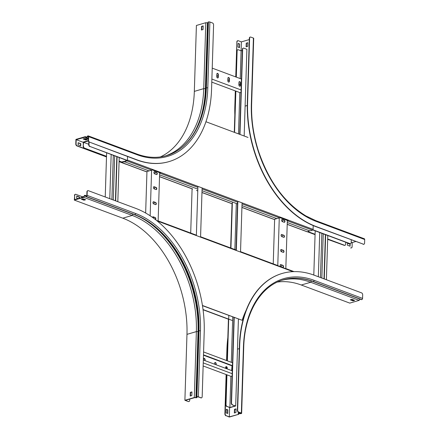 <?xml version="1.0" encoding="UTF-8"?>
<svg xmlns="http://www.w3.org/2000/svg" width="439" height="439" viewBox="0 0 439 439"><rect width="100%" height="100%" fill="white"/><g stroke="black" fill="none" stroke-linecap="round" stroke-linejoin="round"><path stroke-width="0.66" d="M200.568 237.148L202.116 187.93M196.37 235.578L197.912 186.361M190.702 233.049L192.09 188.759M232.033 365.687L231.633 370.576M232.099 376.146L231.172 376.415L203.142 365.95M232.264 370.812L203.328 360.007M232.176 373.699L203.241 362.894M214.934 362.548A1.13 0.746 -106.3 0 1 215.884 363.947L215.862 364.688M225.992 366.68A1.13 0.746 -106.3 0 1 226.947 368.074L226.925 368.82M203.872 358.422A1.13 0.746 -106.3 0 1 204.826 359.815L204.799 360.562M232.516 362.762L203.581 351.957M232.429 365.649L203.493 354.844M232.423 365.83L203.487 355.03M203.482 355.195L231.781 365.758M216.136 364.793L216.164 363.865A1.13 0.746 73.7 0 0 215.066 362.488A1.13 0.746 73.7 0 0 214.6 363.278L214.572 364.205M227.193 368.919L227.226 367.992A1.13 0.746 73.7 0 0 226.129 366.62A1.13 0.746 73.7 0 0 225.662 367.41L225.63 368.337M205.073 360.66L205.101 359.733A1.13 0.746 73.7 0 0 204.003 358.361A1.13 0.746 73.7 0 0 203.537 359.151L203.509 360.079M241.016 92.415L240.089 92.689L211.785 82.12M240.182 84.392L238.893 83.909M229.125 80.26L227.83 79.783M218.062 76.134L216.767 75.651M240.177 84.573L238.887 84.096M229.114 80.447L227.825 79.964M218.057 76.315L216.762 75.832M241.434 79.036L212.224 68.133M227.803 80.71A1.13 0.746 73.7 0 0 228.9 82.082A1.13 0.746 73.7 0 0 229.367 81.292L229.443 78.861A1.13 0.746 73.7 0 0 228.346 77.489A1.13 0.746 73.7 0 0 227.879 78.279L227.803 80.71M238.865 84.837A1.13 0.746 73.7 0 0 239.963 86.214A1.13 0.746 73.7 0 0 240.429 85.424L240.506 82.993A1.13 0.746 73.7 0 0 239.403 81.616A1.13 0.746 73.7 0 0 238.937 82.406L238.865 84.837M241.093 89.973L211.883 79.069M216.74 76.578A1.13 0.746 73.7 0 0 217.837 77.95A1.13 0.746 73.7 0 0 218.304 77.16L218.381 74.734A1.13 0.746 73.7 0 0 217.283 73.357A1.13 0.746 73.7 0 0 216.817 74.147L216.74 76.578M228.209 77.549A1.13 0.746 -106.3 0 1 229.163 78.943L229.087 81.374A1.13 0.746 -106.3 0 1 228.757 82.104M239.271 81.676A1.13 0.746 -106.3 0 1 240.226 83.07L240.149 85.501A1.13 0.746 -106.3 0 1 239.815 86.231M217.151 73.417A1.13 0.746 -106.3 0 1 218.101 74.811L218.024 77.242A1.13 0.746 -106.3 0 1 217.695 77.972M236.303 77.116L237.126 50.869A1.613 1.065 73.7 0 1 237.79 49.739A1.613 1.065 73.7 0 1 238.289 49.772L241.104 50.82L242.333 50.463M226.947 374.835L226.014 404.506A1.613 1.065 73.7 0 0 227.084 406.443L229.888 407.672L235.688 405.976L232.324 404.906A1.613 1.065 -106.3 0 1 231.254 402.969L231.534 402.887A1.613 1.065 73.7 0 0 232.604 404.824M232.324 404.906L235.139 405.96L229.899 407.491L230.876 376.305M227.084 406.443L229.899 407.491M239.968 134.444L242.646 49.256A1.613 1.065 73.7 0 1 243.31 48.125A1.613 1.065 73.7 0 1 243.81 48.153L246.894 49.305L244.172 136.013M242.646 49.256L242.366 49.338L239.699 134.339M237.565 202.181L236.061 249.983M233.943 317.419L231.254 402.969M242.366 49.338A1.613 1.065 -106.3 0 1 243.036 48.208A1.613 1.065 -106.3 0 1 243.179 48.18M237.872 201.281L236.325 250.499M234.217 317.518L231.534 402.887M242.07 202.851L240.523 252.068M238.415 319.087L235.688 405.976M226.804 406.519A1.613 1.065 -106.3 0 1 225.734 404.588L226.014 404.506M237.126 50.869L236.846 50.951L236.028 77.017L236.857 41.919L235.754 76.913M235.315 90.906L234.832 106.326L235.589 91.005L234.289 132.32M232.044 203.674L230.656 247.964M203.054 309.747L228.417 319.213L227.111 360.743M226.897 367.624L226.859 368.793M226.672 374.736L225.734 404.588M236.846 50.951A1.613 1.065 -106.3 0 1 237.51 49.821A1.613 1.065 -106.3 0 1 237.653 49.799M235.858 91.109L234.563 132.424M232.374 202.022L230.93 248.068M228.807 315.498L227.386 360.847M231.315 362.312L232.741 316.969M234.86 249.533L236.308 203.493M238.498 133.89L239.793 92.58M240.001 86.044L240.045 84.524M240.232 78.586L241.384 41.886L238.3 40.734A1.613 1.065 73.7 0 0 237.795 40.706A1.613 1.065 73.7 0 0 237.131 41.837M88.288 140.612L83.322 142.066L83.19 146.258L83.591 142.346L88.349 140.957M88.804 141.841L88.716 144.645L88.991 144.563A1.613 1.065 73.7 0 0 90.061 146.5L127.354 160.422M89.068 142.093L88.991 144.563M90.061 146.5L127.272 160.575M152.064 169.833L160.334 172.917M89.781 146.577A1.613 1.065 -106.3 0 1 88.716 144.645M152.146 169.679L160.416 172.763M83.47 146.176A1.613 1.065 73.7 0 0 84.54 148.113L106.507 156.498M119.095 161.201L121.581 162.128M84.261 148.195A1.613 1.065 -106.3 0 1 83.19 146.258M84.54 148.113L106.512 156.317M119.101 161.014L121.768 162.013M88.727 144.266L83.591 142.346M116.812 156.668L115.424 200.793M117.087 156.772L115.698 200.892M119.21 157.563L117.822 201.682M106.622 152.865L105.234 196.985M111.166 154.561L109.777 198.68M113.289 155.351L111.901 199.476M113.284 199.992L114.667 155.867M81.605 197.583A1.613 1.065 -106.3 0 1 82.236 196.776A1.613 1.065 -106.3 0 1 82.378 196.749M83.619 196.946L83.015 196.721A1.613 1.065 73.7 0 0 82.51 196.694A1.613 1.065 73.7 0 0 81.884 197.501M146.955 171.512L145.649 213.03M151.598 170.156L150.16 215.796M155.96 189.544A1.13 0.746 73.7 0 0 156.311 189.566A1.13 0.746 73.7 0 0 156.761 188.523A1.13 0.746 73.7 0 0 156.026 187.42L154.237 186.751A1.13 0.746 73.7 0 0 153.886 186.729A1.13 0.746 73.7 0 0 153.436 187.771A1.13 0.746 73.7 0 0 154.171 188.874L155.96 189.544M156.432 174.508A1.13 0.746 73.7 0 0 156.783 174.524A1.13 0.746 73.7 0 0 157.233 173.487A1.13 0.746 73.7 0 0 156.498 172.379L154.709 171.709A1.13 0.746 73.7 0 0 154.363 171.693A1.13 0.746 73.7 0 0 153.908 172.73A1.13 0.746 73.7 0 0 154.643 173.839L156.432 174.508M159.653 172.664L158.133 221.036M155.488 204.585A1.13 0.746 73.7 0 0 155.84 204.601A1.13 0.746 73.7 0 0 156.289 203.564A1.13 0.746 73.7 0 0 155.554 202.456L153.765 201.786A1.13 0.746 73.7 0 0 153.414 201.77A1.13 0.746 73.7 0 0 152.964 202.807A1.13 0.746 73.7 0 0 153.699 203.916L155.488 204.585M155.466 219.599A1.13 0.746 73.7 0 0 155.807 218.518A1.13 0.746 73.7 0 0 155.082 217.497L153.293 216.828A1.13 0.746 73.7 0 0 152.942 216.806A1.13 0.746 73.7 0 0 152.498 217.398M153.628 218.216L153.666 217.151M154.078 204.058L154.138 202.11M154.55 189.017L154.61 187.074M155.022 173.981L155.082 172.033M153.754 186.794A1.13 0.746 -106.3 0 1 153.963 186.833L155.746 187.497A1.13 0.746 -106.3 0 1 156.465 188.496A1.13 0.746 -106.3 0 1 156.163 189.582M154.226 171.753A1.13 0.746 -106.3 0 1 154.435 171.792L156.218 172.461A1.13 0.746 -106.3 0 1 156.937 173.46A1.13 0.746 -106.3 0 1 156.635 174.546M153.282 201.83A1.13 0.746 -106.3 0 1 153.485 201.869L155.274 202.538A1.13 0.746 -106.3 0 1 155.993 203.537A1.13 0.746 -106.3 0 1 155.691 204.623M152.81 216.871A1.13 0.746 -106.3 0 1 153.013 216.91L154.802 217.574A1.13 0.746 -106.3 0 1 155.488 218.435A1.13 0.746 -106.3 0 1 155.368 219.522M320.47 277.53L321.858 233.318M318.346 276.735L319.74 232.522M313.803 275.039L315.191 230.826M326.391 279.742L327.785 235.529M324.273 278.946L325.661 234.733M323.998 278.847L325.387 234.635M323.241 233.833L321.853 278.046M327.675 238.981L344.511 245.264A1.613 1.065 73.7 0 0 345.01 245.291A1.613 1.065 73.7 0 0 345.674 244.161L345.734 242.229M350.388 243.705A1.613 1.065 -106.3 0 1 350.256 243.76A1.613 1.065 -106.3 0 1 349.751 243.733L350.031 243.65A1.613 1.065 73.7 0 0 350.531 243.678A1.613 1.065 73.7 0 0 351.195 242.547L351.282 239.853M279.808 217.618L287.732 220.576M312.87 229.959L349.751 243.733M279.906 217.47L288.176 220.554M312.969 229.811L350.031 243.65M344.867 245.319A1.613 1.065 -106.3 0 1 344.73 245.374A1.613 1.065 -106.3 0 1 344.231 245.346L344.511 245.264M307.547 231.649L315.081 234.459L307.547 231.649M327.664 239.343L344.231 245.346M307.821 231.567L315.087 234.278M282.76 219.796L282.7 221.739M282.288 234.838L282.228 236.78M281.816 249.873L281.756 251.816M281.344 264.915L281.284 266.857M285.816 268.706L287.336 220.427M281.448 249.55A1.13 0.746 73.7 0 0 281.097 249.533A1.13 0.746 73.7 0 0 280.642 250.57A1.13 0.746 73.7 0 0 281.383 251.679L283.166 252.343A1.13 0.746 73.7 0 0 283.517 252.365A1.13 0.746 73.7 0 0 283.973 251.322A1.13 0.746 73.7 0 0 283.232 250.219L281.169 249.632L282.957 250.301A1.13 0.746 -106.3 0 1 283.676 251.3A1.13 0.746 -106.3 0 1 283.374 252.387M280.976 264.591A1.13 0.746 73.7 0 0 280.625 264.569A1.13 0.746 73.7 0 0 280.17 265.611A1.13 0.746 73.7 0 0 280.905 266.714L282.694 267.384A1.13 0.746 73.7 0 0 283.045 267.4A1.13 0.746 73.7 0 0 283.495 266.363A1.13 0.746 73.7 0 0 282.76 265.255L280.697 264.673L282.486 265.337A1.13 0.746 -106.3 0 1 283.199 266.336A1.13 0.746 -106.3 0 1 282.897 267.422M277.777 265.557L279.275 217.903M281.92 234.514A1.13 0.746 73.7 0 0 281.569 234.492A1.13 0.746 73.7 0 0 281.119 235.534A1.13 0.746 73.7 0 0 281.854 236.637L283.638 237.307A1.13 0.746 73.7 0 0 283.989 237.323A1.13 0.746 73.7 0 0 284.445 236.286A1.13 0.746 73.7 0 0 283.709 235.178L281.64 234.596L283.429 235.26A1.13 0.746 -106.3 0 1 284.148 236.259A1.13 0.746 -106.3 0 1 283.846 237.345M282.392 219.473A1.13 0.746 73.7 0 0 282.041 219.456A1.13 0.746 73.7 0 0 281.591 220.493A1.13 0.746 73.7 0 0 282.326 221.602L284.115 222.266A1.13 0.746 73.7 0 0 284.461 222.288A1.13 0.746 73.7 0 0 284.916 221.245A1.13 0.746 73.7 0 0 284.181 220.142L282.392 219.473L283.901 220.224A1.13 0.746 -106.3 0 1 284.62 221.223A1.13 0.746 -106.3 0 1 284.318 222.31M273.234 263.861L274.633 219.259M232.626 320.602L203.032 309.55M277.892 265.683A0.708 0.477 110.5 0 1 278.337 265.913L286.607 269.003A0.708 0.477 -69.5 0 0 286.162 268.767L286.063 268.8M156.525 220.438L158.808 221.289A0.708 0.477 -69.5 0 0 158.364 221.053L158.265 221.086M246.295 309.896A97.266 64.319 73.7 0 0 242.169 320.3L202.467 305.665M202.434 305.467L242.169 320.3M126.992 160.471L125.411 160.948L125.4 161.311A1.613 0.538 -178.2 0 0 124.906 161.678A1.613 0.538 -178.2 0 0 125.356 162.068L149.035 170.908L125.356 162.068A1.613 0.538 -178.2 0 0 123.079 161.991L121.57 162.43A0.708 0.477 -69.5 0 1 121.345 162.425L146.138 171.682A0.708 0.477 110.5 0 0 146.363 171.687L121.57 162.43M123.079 161.991L123.09 161.623L121.581 162.068M313.21 225.575L313.089 229.367A0.708 0.477 110.5 0 1 312.563 230.184L311.053 230.623A1.613 0.538 -178.2 0 1 308.776 230.546L287.271 222.518L308.776 230.546A1.613 0.538 -178.2 0 1 309.226 230.936A1.613 0.538 -178.2 0 1 308.732 231.304L307.223 231.743A0.708 0.477 110.5 0 1 306.998 231.737L287.21 224.351M121.082 161.942A0.708 0.477 -69.5 0 0 121.345 162.425M274.627 219.505L274.26 219.368M287.315 221.058L287.764 220.927A0.708 0.477 -69.5 0 0 288.231 220.427L279.967 217.343A0.708 0.477 110.5 0 1 279.5 217.837L274.161 219.401A0.708 0.477 110.5 0 1 273.936 219.396L241.927 207.444M146.944 171.836L146.461 171.66M159.637 173.312L159.972 173.213A0.708 0.477 -69.5 0 0 160.438 172.714L152.168 169.63A0.708 0.477 110.5 0 1 151.702 170.123L146.363 171.687M276.828 218.622L241.982 205.611L276.828 218.622M237.51 203.937L202.028 190.691L237.51 203.937M197.83 189.121L159.587 174.848L197.83 189.121M123.09 161.623A1.613 0.538 1.8 0 1 124.912 161.579M125.4 161.311L126.909 160.872A0.708 0.477 -69.5 0 0 127.442 160.054L127.551 156.509M159.648 172.944L160.054 172.812M287.325 220.691L287.781 220.559M124.906 161.678L124.917 161.311A1.613 0.538 1.8 0 1 125.411 160.948M248.019 137.445L205.94 121.74M188.885 401.509A1.613 1.065 -106.3 0 1 188.748 401.564A1.613 1.065 -106.3 0 1 188.249 401.537L184.896 400.28L194.301 397.531L196.491 397.498L196.518 397.004A0.873 0.291 1.8 0 1 196.787 396.807L196.919 396.768A1.032 0.34 1.8 0 1 198.373 396.818L201.013 397.8A1.613 1.065 73.7 0 0 201.512 397.833A1.613 1.065 73.7 0 0 202.176 396.702L204.201 332.296A103.127 68.199 73.7 0 0 135.75 208.377L88.376 190.691A1.613 1.065 73.7 0 0 87.871 190.663A1.613 1.065 73.7 0 0 87.207 191.794L86.933 191.876A1.613 1.065 -106.3 0 1 87.597 190.745A1.613 1.065 -106.3 0 1 87.74 190.718M194.631 397.553L195.915 397.767A0.873 0.291 -178.2 0 0 196.881 397.509L197.056 396.905L198.093 396.9L201.013 397.8M188.249 401.537L185.445 400.302L194.587 397.679M188.529 401.455A1.613 1.065 73.7 0 0 189.028 401.482A1.613 1.065 73.7 0 0 189.692 400.352L189.736 399.046M82.334 196.743L75.892 194.34A1.613 1.065 73.7 0 0 75.393 194.312A1.613 1.065 73.7 0 0 74.723 195.443L74.592 199.635L83.591 197.007L84.31 195.728A0.873 0.587 110.5 0 1 85.078 195.3A0.873 0.587 110.5 0 1 85.237 195.404L85.962 196.178A0.483 0.324 -69.5 0 0 86.203 196.238L86.335 196.2A0.642 0.434 -69.5 0 0 86.818 195.459L86.933 191.876M74.723 195.443L74.306 200.08L122.794 218.183A96.684 63.94 -106.3 0 1 186.97 334.359L196.37 331.604L198.565 331.571L198.593 331.077A96.937 64.105 73.7 0 0 172.785 246.208A96.937 64.105 73.7 0 0 134.592 214.726M85.572 196.293L84.518 195.904L83.706 197.331L74.306 200.08M84.31 195.728L84.518 195.904A0.483 0.324 110.5 0 1 85.029 195.723L85.759 196.496A0.873 0.587 -69.5 0 0 85.912 196.601A0.873 0.587 -69.5 0 0 86.192 196.606L86.324 196.568A1.032 0.691 -69.5 0 0 87.098 195.377L87.207 191.794M85.078 199.547L84.003 199.86L81.868 199.059M201.369 397.855A1.613 1.065 -106.3 0 1 201.232 397.91A1.613 1.065 -106.3 0 1 200.733 397.882M190.477 395.94L190.586 392.477L191.936 392.082M79.388 198.236L79.426 196.979L76.743 195.981L76.677 198.11L78.054 198.62M83.706 197.331L132.199 215.434A96.684 63.94 -106.3 0 1 196.37 331.604L194.301 397.531M82.938 198.746L81.314 199.224L83.992 200.222L85.616 199.75L82.938 198.746M76.737 196.162L79.146 197.062L79.108 198.313M74.449 195.525A1.613 1.065 -106.3 0 1 75.113 194.395A1.613 1.065 -106.3 0 1 75.256 194.367M184.896 400.28L186.97 334.359M190.202 396.022L191.827 395.544L191.942 391.901L190.317 392.378L190.202 396.022M79.146 197.062L79.426 196.979M83.992 200.222L84.003 199.86M315.822 220.658L305.923 215.939C284.335 202.659 268.465 180.873 258.308 150.582C253.418 135.053 251.196 119.606 251.635 104.246L253.704 38.319A1.032 0.34 -178.2 0 0 253.418 38.072L250.779 37.085A1.613 1.065 73.7 0 0 250.279 37.057A1.613 1.065 73.7 0 0 249.615 38.188L247.591 102.594A103.127 68.199 73.7 0 0 316.047 226.513L363.421 244.199A1.613 1.065 73.7 0 0 363.92 244.227A1.613 1.065 73.7 0 0 364.584 243.096L364.694 239.513A1.032 0.691 110.5 0 0 364.315 238.761L315.822 220.658A1.032 0.691 110.5 0 1 316.206 221.41L364.694 239.513M249.615 38.188L249.336 38.27L247.316 102.677A103.127 68.199 73.7 0 0 315.767 226.595L363.421 244.199M241.384 41.886L249.297 39.57M234.832 106.326A103.127 68.199 73.7 0 0 234.838 114.908M307.267 231.732L315.076 234.645M350.937 247.848A1.613 1.065 73.7 0 0 351.436 247.876A1.613 1.065 73.7 0 0 352.1 246.745L352.232 242.553L351.211 242.174M355.755 241.521L352.232 242.553M363.777 244.254A1.613 1.065 -106.3 0 1 363.64 244.309A1.613 1.065 -106.3 0 1 363.141 244.282M249.336 38.27A1.613 1.065 -106.3 0 1 250.005 37.139A1.613 1.065 -106.3 0 1 250.148 37.112M246.241 43.176L246.125 46.825L247.75 46.347L247.865 42.704L246.241 43.176L247.854 42.879M239.617 43.993L238.053 43.412L237.943 47.055L239.507 47.642L239.617 43.993L239.233 47.538M350.152 244.084L347.469 243.08L347.403 245.209L350.081 246.208L350.152 244.084L349.812 246.109M347.463 243.266L349.872 244.161M351.293 247.903A1.613 1.065 -106.3 0 1 351.156 247.958A1.613 1.065 -106.3 0 1 350.657 247.931M236.857 41.919A1.613 1.065 -106.3 0 1 237.521 40.789A1.613 1.065 -106.3 0 1 237.664 40.761M238.048 43.593L239.343 44.076M246.4 46.743L246.504 43.274M361.231 299.524A0.873 0.587 -69.5 0 0 361.385 299.634A0.873 0.587 -69.5 0 0 361.665 299.639L361.796 299.601A1.032 0.691 -69.5 0 0 362.57 298.41L362.68 294.827A1.613 1.065 73.7 0 0 361.61 292.89L314.236 275.204A103.127 68.199 73.7 0 0 282.239 273.437A103.127 68.199 73.7 0 0 239.678 345.723L237.653 410.13A1.613 1.065 73.7 0 0 238.723 412.067L238.443 412.15A1.613 1.065 -106.3 0 1 237.373 410.213L237.653 410.13M277.448 282.041A96.684 63.94 -106.3 0 1 301.286 285.01L349.779 303.113L359.179 300.364L359.909 299.08M227.836 337.673A103.127 68.199 73.7 0 0 226.914 349.455L226.568 360.54M227.731 340.993A103.127 68.199 73.7 0 0 227.193 349.373L226.837 360.644M226.37 366.812L226.31 368.59M226.123 374.533L224.889 413.862L225.169 413.779A1.613 1.065 73.7 0 0 226.239 415.717L229.323 416.869L229.613 407.573M226.634 367.075L226.584 368.694M226.398 374.632L225.169 413.779M226.239 415.717L229.312 417.05L238.712 414.301L238.734 413.626M238.712 414.301L229.323 416.869M238.69 414.191L238.596 413.73L240.583 413.637A0.873 0.291 -178.2 0 0 241.203 413.571L241.329 413.538A1.032 0.34 -178.2 0 0 241.648 413.302A1.032 0.34 -178.2 0 0 241.357 413.05L238.723 412.067M238.306 414.186L238.212 413.741A0.873 0.291 1.8 0 1 238.212 413.719A0.873 0.291 1.8 0 1 239.101 413.456L241.258 413.291L238.443 412.15M282.101 273.475A103.127 68.199 73.7 0 0 281.959 273.519A103.127 68.199 73.7 0 0 239.398 345.806L237.373 410.213M235.962 412.517L236.078 408.874L234.453 409.346L234.338 412.995L235.962 412.517M354.07 300.161L353 300.474L350.86 299.672M227.731 413.511L227.846 409.861L226.283 409.28L226.167 412.923L227.731 413.511M234.613 412.912L234.722 409.45L236.072 409.055M226.277 409.461L227.567 409.944L227.457 413.406M225.959 415.799A1.613 1.065 -106.3 0 1 224.889 413.862M282.008 280.241A96.684 63.94 -106.3 0 1 310.691 282.261L311.405 280.993M359.179 300.364L310.691 282.261L301.286 285.01M352.989 300.836L354.613 300.364L351.93 299.36L350.306 299.837L352.989 300.836L353 300.474M227.567 409.944L227.846 409.861M75.793 143.959L76.068 143.877A1.613 1.065 73.7 0 0 77.138 145.814L76.863 145.896A1.613 1.065 -106.3 0 1 75.793 143.959L75.936 139.399L85.336 136.65L86.071 137.632A0.483 0.324 -69.5 0 0 86.582 137.511L87.372 136.293A0.873 0.587 110.5 0 1 87.822 135.925L87.954 135.887A1.032 0.691 110.5 0 1 88.283 135.892A1.032 0.691 110.5 0 1 88.667 136.639L88.552 140.228A1.613 1.065 73.7 0 0 89.622 142.165L136.995 159.851A103.127 68.199 73.7 0 0 168.999 161.612A103.127 68.199 73.7 0 0 211.56 89.326L213.584 24.919A1.613 1.065 73.7 0 0 212.514 22.982L209.875 21.999A1.032 0.34 1.8 0 0 208.421 21.95L208.289 21.988A0.873 0.291 1.8 0 0 208.026 22.186L207.998 22.68L207.46 22.823L205.803 22.713L203.734 88.64A96.684 63.94 -106.3 0 1 165.135 156.004M89.622 142.165L136.721 159.933A103.127 68.199 73.7 0 0 168.719 161.695A103.127 68.199 73.7 0 0 168.856 161.656M85.484 136.847L85.265 137.144L85.852 137.928A0.873 0.587 -69.5 0 0 86.044 138.076A0.873 0.587 -69.5 0 0 86.774 137.709L87.564 136.496A0.483 0.324 110.5 0 1 87.811 136.288L87.943 136.249A0.642 0.434 110.5 0 1 88.387 136.721L88.277 140.31L88.552 140.228M76.068 143.877L76.199 139.684L85.265 137.144M77.138 145.814L106.496 156.772M119.084 161.475L121.148 162.243M76.863 145.896L106.49 156.953M119.079 161.656L124.237 163.582A103.127 68.199 73.7 0 0 127.047 164.554M205.803 22.713L196.403 25.462L194.329 91.389A96.684 63.94 -106.3 0 1 160.323 156.948M201.704 29.934L201.814 26.466L203.164 26.071M89.342 142.241A1.613 1.065 -106.3 0 1 88.277 140.31M83.158 138.987L85.835 139.992L87.46 139.514L84.782 138.515L83.158 138.987M76.199 139.684L83.317 142.34M78.142 142.713L78.076 144.843L80.754 145.841L80.825 143.712L78.142 142.713M203.169 25.896L201.545 26.367L201.43 30.017L203.054 29.539L203.169 25.896M78.137 142.894L80.546 143.794L80.485 145.737M85.336 136.65L86.79 137.193M86.917 139.311L85.846 139.624L83.712 138.828M80.546 143.794L80.825 143.712M85.846 139.624L85.835 139.992M227.226 367.992L226.947 368.074M216.164 363.865L215.884 363.947M205.101 359.733L204.826 359.815M240.149 85.501L240.429 85.424M240.226 83.07L240.506 82.993M229.087 81.374L229.367 81.292M229.163 78.943L229.443 78.861M218.024 77.242L218.304 77.16M218.101 74.811L218.381 74.734M156.218 172.461L156.498 172.379M154.435 171.792L154.709 171.709M155.746 187.497L156.026 187.42M153.963 186.833L154.237 186.751M155.274 202.538L155.554 202.456M153.485 201.869L153.765 201.786M154.802 217.574L155.082 217.497M153.013 216.91L153.293 216.828M282.486 265.337L282.76 265.255M282.957 250.301L283.232 250.219M283.429 235.26L283.709 235.178M283.901 220.224L284.181 220.142M157.151 220.938L292.989 271.653M307.223 231.743L287.216 224.274M274.161 219.401L241.927 207.367M232.319 203.778L201.973 192.447M197.775 190.877L196.568 190.427M192.633 188.962L159.533 176.604M313.089 229.367L127.442 160.054M126.909 160.872L151.702 170.123M159.972 173.213L197.885 187.371M202.083 188.935L237.839 202.286M242.037 203.855L279.5 217.837M287.764 220.927L312.563 230.184M196.787 396.807L198.856 330.88A0.873 0.291 1.8 0 0 198.593 331.077L196.518 397.004L196.908 397.015M172.626 245.994A97.99 64.802 73.7 0 1 198.565 331.571L196.491 397.498L196.881 397.509M140.074 217.151A97.963 64.785 73.7 0 1 198.027 331.714L195.915 397.767M85.029 195.723L85.237 195.404L86.659 195.937M85.759 196.496L86.154 196.249M134.246 214.6A0.873 0.587 -69.5 0 0 134.405 214.704A0.873 0.587 -69.5 0 0 134.685 214.709L134.817 214.671A1.032 0.691 -69.5 0 0 135.585 213.48L87.098 195.377M86.192 196.606L134.685 214.709A96.684 63.94 73.7 0 1 198.856 330.88L198.988 330.841A96.684 63.94 73.7 0 0 134.817 214.671L86.324 196.568M122.794 218.183L132.199 215.434L132.924 214.15M196.919 396.768L198.988 330.841A1.032 0.34 1.8 0 1 200.447 330.891A97.716 64.621 73.7 0 0 135.585 213.48M198.373 396.818L200.447 330.891M247.591 102.594L247.316 102.677M316.047 226.513L315.767 226.595M245.11 106.117L247.256 105.492M251.635 104.246A1.032 0.34 -178.2 0 0 251.344 103.999A97.716 64.621 73.7 0 0 316.206 221.41M253.418 38.072L251.344 103.999M226.914 349.455L227.193 349.373M238.602 413.719L238.212 413.741L238.267 412.062L238.218 413.697M239.09 413.587L239.134 412.408M240.583 413.637L240.605 412.956M239.678 345.723L239.398 345.806M241.071 413.132L241.06 413.434M240.945 413.083L240.934 413.472M237.472 349.164L239.31 348.626M241.648 413.302L243.716 347.375A1.032 0.34 -178.2 0 0 243.431 347.123L241.357 413.05M312.738 281.421A0.873 0.587 -69.5 0 0 312.897 281.531A0.873 0.587 -69.5 0 0 313.177 281.531L313.303 281.498A1.032 0.691 -69.5 0 0 314.077 280.307A97.716 64.621 73.7 0 0 243.431 347.123M361.796 299.601L313.303 281.498A96.684 63.94 73.7 0 0 283.303 279.841C260.645 286.041 244.523 313.259 243.716 347.375M361.665 299.639L313.177 281.531A96.684 63.94 73.7 0 0 283.243 279.857M362.57 298.41L314.077 280.307M136.995 159.851L136.721 159.933M87.372 136.293L88.387 136.803M86.582 137.511L88.338 138.296M86.313 137.72L85.852 137.928M205.924 88.843A0.873 0.291 -178.2 0 0 206.308 88.618M87.943 136.249L88.305 136.386M87.811 136.288L88.354 136.491M194.329 91.389L203.734 88.64L205.924 88.607L205.951 88.107A0.873 0.291 1.8 0 1 206.22 87.915L206.346 87.877A1.032 0.34 1.8 0 1 207.806 87.926L209.875 21.999M88.283 135.892L136.776 153.996C147.125 157.81 157.019 158.364 166.447 155.647A96.684 63.94 73.7 0 0 206.346 87.877L208.421 21.95M166.381 155.664A96.684 63.94 73.7 0 0 206.22 87.915L208.289 21.988M186.69 142.889A96.937 64.105 73.7 0 0 205.825 91.065A96.937 64.105 73.7 0 0 205.951 88.107L208.026 22.186M205.809 91.328A97.99 64.802 73.7 0 0 205.924 88.607L207.998 22.68M193.917 133.165A97.963 64.785 73.7 0 0 205.392 88.744L207.46 22.823M136.776 153.996A1.032 0.691 110.5 0 1 137.155 154.748A97.716 64.621 73.7 0 0 207.806 87.926M88.667 136.639L137.155 154.748M237.79 49.739L237.51 49.821M243.31 48.125L243.036 48.208M82.51 196.694L82.236 196.776M350.256 243.76L350.531 243.678M345.01 245.291L344.73 245.374M158.589 221.058L196.381 235.167M200.585 236.736L236.336 250.087M240.539 251.657L278.123 265.688M286.387 268.772L294.009 271.615M159.527 176.681L192.628 189.039M196.562 190.51L197.769 190.96M201.973 192.529L232.319 203.855M86.686 195.904L85.078 195.3M172.785 246.208C161.426 230.656 148.634 220.153 134.405 214.704L85.912 196.601M201.512 397.833L201.232 397.91M189.028 401.482L188.748 401.564M75.113 194.395L75.393 194.312M87.597 190.745L87.871 190.663M250.279 37.057L250.005 37.139M237.795 40.706L237.521 40.789M351.156 247.958L351.436 247.876M363.64 244.309L363.92 244.227M281.959 273.519L282.239 273.437M283.177 279.879C292.626 277.157 302.531 277.706 312.897 281.531L361.385 299.634M168.719 161.695L168.999 161.612M86.044 138.076L88.316 138.922M166.315 155.686C188.336 149.622 204.234 123.836 205.825 91.065"/></g></svg>
